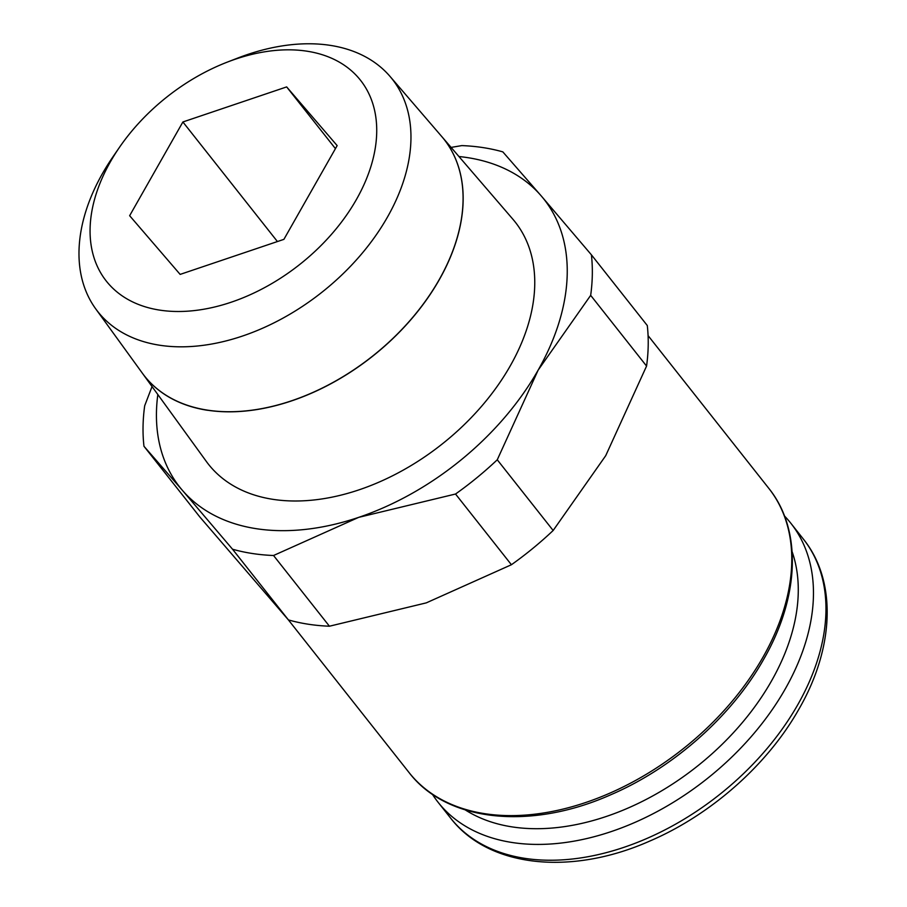 <?xml version="1.0" encoding="UTF-8"?>
<svg xmlns="http://www.w3.org/2000/svg" width="907" height="907" viewBox="0 0 907 907"><rect width="100%" height="100%" fill="white"/><g stroke="black" fill="none" stroke-linecap="round" stroke-linejoin="round"><path stroke-width="1.36" d="M142.456 373.333L206.377 461.504A195.424 128.964 141.7 0 0 273.086 499.36A195.424 128.964 141.7 0 0 482.207 405.554A195.424 128.964 141.7 0 0 512.886 219.233L441.788 136.583A190.889 125.971 141.7 0 1 411.823 318.584A190.889 125.971 141.7 0 1 207.556 410.225M306.951 51.189A161.968 106.89 141.7 0 1 356.406 199.517A161.968 106.89 141.7 0 1 159.847 310.137A161.968 106.89 141.7 0 1 119.52 147.263A161.968 106.89 141.7 0 1 227.204 62.152A161.968 106.89 141.7 0 1 306.951 51.189M227.204 62.152L237.793 58.048A187.579 123.794 141.7 0 1 330.159 45.35A187.579 123.794 141.7 0 1 389.976 76.358A187.579 123.794 141.7 0 1 360.521 255.207A187.579 123.794 141.7 0 1 159.791 345.25A187.579 123.794 141.7 0 1 95.757 308.913A187.579 123.794 141.7 0 1 113.08 156.628L119.52 147.263M95.757 308.913L142.331 373.151A190.878 125.971 -38.3 0 0 207.488 410.134A190.878 125.971 -38.3 0 0 411.755 318.493A190.878 125.971 -38.3 0 0 441.72 136.504L389.976 76.358M458.942 156.526A232.135 153.192 141.7 0 1 467.252 157.58A232.135 153.192 141.7 0 1 541.264 195.946L502.829 151.877A253.903 167.557 -38.3 0 0 482.989 147.592A253.903 167.557 -38.3 0 0 461.822 145.596L451.096 147.41M591.409 254.833L541.264 195.946A232.135 153.192 141.7 0 1 538.123 370.169L590.672 295.353A253.903 167.557 -38.3 0 0 591.409 254.833L647.292 325.534A253.903 167.557 141.7 0 1 646.566 366.065L605.717 455.677L553.157 530.493A253.903 167.557 141.7 0 1 511.412 564.732L426.279 602.872L329.434 626.215A253.903 167.557 141.7 0 1 308.278 624.22A253.903 167.557 141.7 0 1 288.426 619.923L199.846 516.979L143.964 446.267L182.398 490.336A232.135 153.192 141.7 0 1 157.829 394.534M329.434 626.215L273.54 555.503L358.684 517.364A232.135 153.192 141.7 0 1 256.42 528.713A232.135 153.192 141.7 0 1 182.398 490.336L232.532 549.223A253.903 167.557 -38.3 0 0 252.384 553.508A253.903 167.557 -38.3 0 0 273.54 555.503M784.453 515.958A224.879 148.408 141.7 0 1 790.893 523.316A224.879 148.408 141.7 0 1 751.019 736.858A224.879 148.408 141.7 0 1 512.353 842.535A224.879 148.408 141.7 0 1 438.047 802.219A224.879 148.408 141.7 0 1 432.367 794.249M792.128 551.705A213.633 140.982 141.7 0 1 722.686 743.785A213.633 140.982 141.7 0 1 512.217 826.912A213.633 140.982 141.7 0 1 465.382 809.974M180.142 274.402L129.644 215.707L182.897 121.969L286.657 86.913L337.155 145.608L283.902 239.357L180.142 274.402M277.417 241.545L182.897 121.969M335.431 148.635L286.657 86.913M538.123 370.169A232.135 153.192 141.7 0 1 358.684 517.364L455.529 494.02A253.903 167.557 -38.3 0 0 497.263 459.781L538.123 370.169M152.047 386.563L144.689 405.746A253.903 167.557 -38.3 0 0 143.964 446.267M590.672 295.353L646.566 366.065M553.157 530.493L497.263 459.781M455.529 494.02L511.412 564.732M232.532 549.223L288.426 619.923M207.624 410.304A190.889 125.971 141.7 0 1 143.419 374.625M648.086 335.624L768.762 488.295A229.233 151.276 141.7 0 1 763.014 657.133A229.233 151.276 141.7 0 1 484.826 813.692A229.233 151.276 141.7 0 1 409.091 772.594L288.301 619.787M790.893 523.316L803.398 539.132A224.879 148.408 141.7 0 1 797.752 704.762A224.879 148.408 141.7 0 1 524.858 858.351A224.879 148.408 141.7 0 1 450.552 818.035L438.047 802.219M768.762 488.295C802.105 529.473 799.827 596.67 763.649 659.344C731.643 716.36 673.017 768.184 610.309 794.963C529.937 830.608 446.55 821.753 409.091 772.594M803.398 539.132C837.025 580.786 834.474 647.598 798.988 709.013C767.73 764.658 710.771 814.996 649.673 841.106C571.104 875.969 488.51 867.568 450.552 818.035"/></g></svg>
